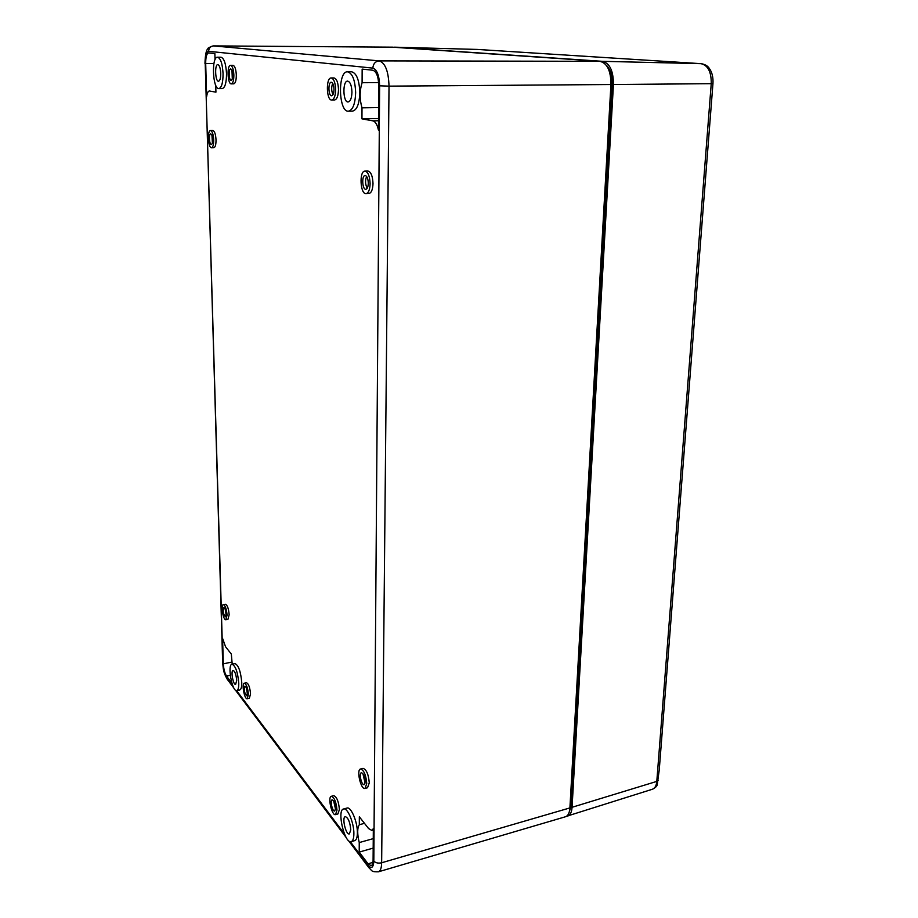 <?xml version="1.0" encoding="UTF-8"?>
<svg xmlns="http://www.w3.org/2000/svg" width="918" height="918" viewBox="0 0 918 918"><rect width="100%" height="100%" fill="white"/><g stroke="black" fill="none" stroke-linecap="round" stroke-linejoin="round"><path stroke-width="1.38" d="M392.238 47.162L599.936 61.322C607.246 63.181 610.918 70.915 610.929 84.525L569.906 807.92C569.539 812.912 568.07 815.861 565.477 816.756L378.411 871.813C380.454 871.067 381.532 868.049 381.647 862.771C378.262 863.517 375.646 862.954 373.821 861.084C373.408 867.751 371.48 869.151 368.038 865.272L368.898 867.774M215.741 85.328L215.925 92.167L209.373 90.985C208.088 91.134 207.181 92.982 206.653 96.505L205.689 63.549C205.678 57.077 206.642 53.531 208.593 52.9L214.869 53.565L215.042 59.693M371.79 830.4L373.328 828.667L373.098 860.132C373.029 863.379 372.375 865.226 371.136 865.685L368.049 863.815L359.213 852.088L359.248 842.575C357.171 833.934 357.194 827.99 359.317 824.743L359.34 816.802L368.588 828.564L371.79 830.4L373.316 829.975M347.509 71.799L351.651 71.788C356.574 73.119 359.294 80.073 359.81 92.638C359.351 103.929 356.918 110.091 352.512 111.124L348.404 111.181C338.535 112.26 337.514 71.053 347.509 71.799C352.42 73.13 355.128 80.096 355.645 92.684C355.209 103.986 352.787 110.149 348.404 111.181M217.566 57.203L220.997 57.214C224.095 58.259 225.931 63.732 226.517 73.635C226.471 82.758 225.048 87.738 222.259 88.564L218.84 88.587C212.666 89.367 211.278 56.549 217.566 57.203C220.641 58.247 222.466 63.732 223.063 73.647C223.028 82.781 221.617 87.761 218.84 88.587M343.55 808.987L347.015 808.058C350.986 806.36 357.63 822.092 357.389 832.89C357.309 837.434 356.425 840.016 354.715 840.636L351.238 841.611C344.617 844.158 336.631 810.02 343.55 808.987C347.497 807.289 354.119 823.056 353.878 833.865C353.809 838.421 352.925 841.003 351.238 841.611M231.99 664.219L234.951 663.599C238.485 665.137 240.745 671.448 241.755 682.544C241.813 687.008 241.147 689.487 239.77 689.969L236.798 690.611C232.174 692.195 227.159 664.598 231.99 664.219C235.501 665.757 237.751 672.079 238.772 683.176C238.818 687.662 238.164 690.129 236.798 690.611M360.533 769.009L363.046 768.366C366.454 769.502 368.531 774.333 369.277 782.882L367.521 787.759L365.008 788.424C360.843 789.962 356.184 769.628 360.533 769.009C363.93 770.145 365.995 774.987 366.752 783.536L365.008 788.424M223.349 604.641L225.426 604.251C227.366 605.077 228.616 608.577 229.156 614.762L227.951 619.317L225.874 619.707C223.212 620.579 220.561 604.79 223.349 604.641C225.289 605.467 226.528 608.967 227.079 615.152L225.874 619.707M210.532 130.528L212.85 130.471C214.605 131.079 215.661 134.212 216.028 139.857C216.028 144.665 215.305 147.282 213.837 147.729L211.519 147.787C208.168 148.291 207.112 130.218 210.532 130.528C212.276 131.125 213.332 134.257 213.687 139.926C213.699 144.723 212.976 147.35 211.519 147.787M364.951 171.115L367.843 171.012C370.941 171.804 372.662 175.992 373.006 183.577C372.754 189.613 371.4 192.929 368.944 193.514L366.064 193.641C360.212 194.444 359.03 170.863 364.951 171.115C368.049 171.907 369.759 176.107 370.103 183.703C369.862 189.739 368.508 193.055 366.064 193.641M331.341 796.296L333.727 795.676C336.768 796.813 338.662 801.425 339.396 809.504L337.904 813.968L335.518 814.61C331.868 816.022 327.508 796.847 331.341 796.296C334.37 797.444 336.252 802.057 336.998 810.146L335.518 814.61M331.18 77.961L334.003 77.95C336.688 78.696 338.18 82.574 338.49 89.608C338.272 95.942 336.952 99.408 334.542 99.993L331.719 100.028C326.349 100.613 325.741 77.514 331.18 77.961C333.854 78.707 335.345 82.597 335.655 89.631C335.437 95.977 334.129 99.442 331.719 100.028M230.567 65.35L233.011 65.35C234.882 65.97 235.983 69.194 236.316 75.035C236.282 80.417 235.421 83.343 233.723 83.836L231.29 83.859C227.549 84.318 226.78 64.948 230.567 65.35C232.426 65.97 233.528 69.206 233.872 75.047C233.826 80.428 232.977 83.366 231.29 83.859M244.326 683.199L246.449 682.74C248.571 683.658 249.937 687.398 250.534 693.951L249.352 698.265L247.229 698.736C244.463 699.7 241.434 683.44 244.326 683.199C246.46 684.117 247.814 687.857 248.411 694.41L247.229 698.736M231.944 683.267L226.585 676.153C224.738 673.227 223.659 669.119 223.326 663.829L222.581 638.389L225.541 646.72L231.325 654.064L232.208 664.173M361.956 118.858L362.002 107.831C359.535 99.144 359.569 90.767 362.094 82.712L362.151 69.102L372.823 70.227C376.46 71.512 378.445 76.664 378.755 85.695L378.434 130.035C377.206 124.584 375.37 121.532 372.903 120.855L361.956 118.858L378.514 118.537M236.683 680.445L235.639 684.392C233.195 685.241 230.533 670.61 233.092 670.415C234.951 671.242 236.144 674.581 236.683 680.445M247.378 693.067L246.667 695.718C244.337 692.918 243.74 689.751 244.888 686.205C246.185 686.767 247.022 689.062 247.378 693.067M247.378 693.687L246.276 687.777M232.713 74.874C232.69 78.168 232.174 79.969 231.129 80.279C228.846 80.555 228.375 68.689 230.693 68.953C231.829 69.332 232.506 71.306 232.713 74.874M232.3 78.764L231.979 70.468M334.003 89.39C333.877 93.28 333.073 95.403 331.593 95.77C328.3 96.126 327.944 81.966 331.26 82.253C332.901 82.712 333.808 85.087 334.003 89.39M332.97 94.657C331.352 90.905 331.26 87.141 332.695 83.354M335.598 808.31L334.691 811.053C332.465 811.925 329.791 800.175 332.132 799.842C333.991 800.542 335.15 803.365 335.598 808.31M335.552 809.286L333.659 800.978M368.29 183.198C368.152 186.893 367.326 188.924 365.823 189.292C362.243 189.774 361.52 175.327 365.146 175.499C367.039 175.981 368.084 178.551 368.29 183.198M367.211 188.247C365.226 184.38 365.043 180.444 366.626 176.428M212.655 139.628C212.655 142.565 212.207 144.172 211.324 144.447C209.27 144.757 208.627 133.684 210.715 133.879C211.783 134.246 212.425 136.162 212.655 139.628M212.391 142.818L211.966 135.462M226.115 613.993L225.38 616.793C223.189 614.027 222.672 610.952 223.831 607.555C225.013 608.072 225.782 610.206 226.115 613.993M226.103 614.762L225.174 609.196M365.192 781.654L364.125 784.649C361.577 785.601 358.72 773.151 361.382 772.761C363.459 773.461 364.733 776.433 365.192 781.654M365.077 783.043L362.931 773.725M606.259 65.224C610.47 69.183 612.455 75.574 612.203 84.399L571.065 806.348L568.862 813.141M378.641 82.62L362.094 82.712M378.595 107.578L362.002 107.831M373.19 848.106L359.213 852.088M364.469 823.32L359.317 824.743M373.259 838.627L359.248 842.575M351.95 92.156C351.72 98.134 350.446 101.416 348.106 101.967C342.884 102.529 342.368 80.692 347.635 81.117C350.24 81.817 351.674 85.5 351.95 92.156M220.733 73.314C220.722 78.145 219.976 80.795 218.495 81.232C215.225 81.645 214.502 64.249 217.818 64.616C219.448 65.178 220.423 68.07 220.733 73.314M350.768 829.792L349.368 833.911C345.879 835.277 341.634 817.192 345.294 816.641C348.232 817.72 350.056 822.115 350.768 829.792M701.398 63.698L701.111 63.663C704.955 64.317 707.663 65.855 709.235 68.288C712.093 72.189 713.332 77.296 712.953 83.607L659.227 770.156L657.173 784.947C656.875 786.324 655.303 787.747 652.457 789.228L566.509 816.286M602.426 61.322L700.973 63.663L477.165 49.423L394.671 47.185L602.426 61.322C609.759 63.181 613.431 70.904 613.442 84.513L572.063 807.289C571.707 812.223 570.25 815.161 567.691 816.102M394.671 47.185L393.811 47.254M599.936 61.322L379.237 60.886C385.262 62.894 388.521 71.317 389.025 86.143L379.627 85.81L373.821 861.084M610.929 84.525L389.025 86.143L381.647 862.771L569.906 807.92M392.606 47.162L213.102 45.923M232.679 685.413L226.62 677.358L227.4 679.458M368.038 865.272L350.228 841.611M344.399 833.877L236.603 690.634M208.65 51.316L372.834 68.116C373.247 63.721 375.382 61.311 379.237 60.886L213.55 45.911C210.497 46.21 208.868 48.023 208.65 51.316C206.355 51.856 205.207 55.918 205.207 63.48L222.661 662.566M372.834 68.116C377 69.561 379.272 75.46 379.627 85.81M226.62 677.358C224.508 674.007 223.269 669.314 222.902 663.266L205.207 63.48M222.902 663.266L222.661 662.716C223.407 668.579 222.902 671.574 227.148 679.125L233.975 688.202M230.292 675.373L226.585 676.153M231.818 662.085L223.326 663.829M610.94 84.41L612.203 84.399M569.986 806.67L571.065 806.348M213.928 63.549L205.689 63.549M378.491 120.751L372.903 120.855M372.938 862.392L368.049 863.815M476.924 49.411L700.973 63.663C707.996 65.281 711.416 71.948 711.243 83.676L712.953 83.607M394.545 47.174L477.371 49.434M658.332 780.334L656.795 781.402L711.243 83.676L613.442 84.513M572.063 807.289L656.795 781.402C656.381 785.716 654.936 788.321 652.457 789.228M204.955 63.422C205.265 54.678 206.263 49.801 207.961 48.792C207.342 48.241 209.166 47.266 213.401 45.9L392.422 47.162M235.364 690.049L346.27 837.664M348.335 840.406L368.611 867.384C372.708 871.262 370.941 871.859 378.411 871.813"/></g></svg>
